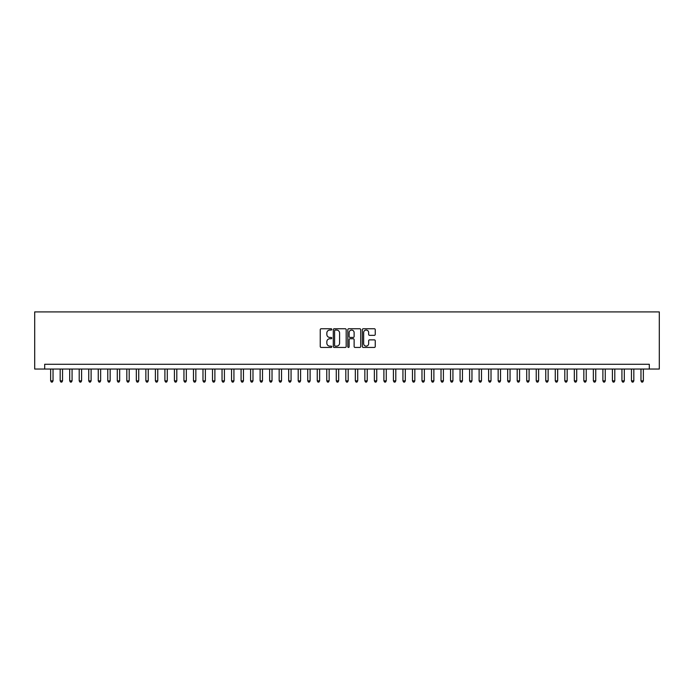 <?xml version="1.0" encoding="UTF-8"?>
<svg xmlns="http://www.w3.org/2000/svg" width="694" height="694" viewBox="0 0 694 694"><rect width="100%" height="100%" fill="white"/><g stroke="black" fill="none" stroke-linecap="round" stroke-linejoin="round"><path stroke-width="1.04" d="M331.767 329.407A0.651 0.651 0 0 0 331.116 328.748L321.183 328.748A0.937 0.937 0 0 0 320.246 329.685L320.246 346.506A0.937 0.937 0 0 0 321.183 347.442L331.116 347.442A0.651 0.651 0 0 0 331.767 346.792A0.651 0.651 0 0 0 331.116 346.132L329.824 346.132A2.993 2.993 0 0 1 326.839 343.148L326.839 341.743A2.993 2.993 0 0 1 329.824 338.75L331.116 338.75A0.651 0.651 0 0 0 331.767 338.099A0.651 0.651 0 0 0 331.116 337.44L329.824 337.44A2.993 2.993 0 0 1 326.839 334.456L326.839 333.051A2.993 2.993 0 0 1 329.824 330.058L331.116 330.058A0.651 0.651 0 0 0 331.767 329.407M374.309 335.341A0.937 0.937 0 0 0 375.246 334.404L375.246 329.685A0.937 0.937 0 0 0 374.309 328.748L363.283 328.748A0.937 0.937 0 0 0 362.355 329.685L362.355 346.506A0.937 0.937 0 0 0 363.283 347.442L374.309 347.442A0.937 0.937 0 0 0 375.246 346.506L375.246 340.806A0.937 0.937 0 0 0 374.309 339.869L369.59 339.869A0.937 0.937 0 0 0 368.661 340.806L368.661 343.634A2.498 2.498 0 0 1 366.163 346.132A2.498 2.498 0 0 1 363.656 343.634L363.656 332.556A2.498 2.498 0 0 1 366.163 330.058A2.498 2.498 0 0 1 368.661 332.556L368.661 334.404A0.937 0.937 0 0 0 369.59 335.341L374.309 335.341M649.306 369.043L659.3 369.043L659.3 311.91L34.7 311.91L34.7 369.043L649.306 369.043L649.306 364.281L44.694 364.281L44.694 369.043M346.185 329.685A0.937 0.937 0 0 0 345.248 328.748L334.222 328.748A0.937 0.937 0 0 0 333.285 329.685L333.285 346.506A0.937 0.937 0 0 0 334.222 347.442L345.248 347.442A0.937 0.937 0 0 0 346.185 346.506L346.185 329.685M348.752 328.748L359.778 328.748A0.937 0.937 0 0 1 360.715 329.685L360.715 346.506A0.937 0.937 0 0 1 359.778 347.442L355.059 347.442A0.937 0.937 0 0 1 354.122 346.506L354.122 339.687A0.937 0.937 0 0 0 353.194 338.75L350.062 338.75A0.937 0.937 0 0 0 349.125 339.687L349.125 346.792A0.651 0.651 0 0 1 348.475 347.442A0.651 0.651 0 0 1 347.815 346.792L347.815 329.685A0.937 0.937 0 0 1 348.752 328.748M335.245 330.058A0.651 0.651 0 0 0 334.595 330.717L334.595 345.482A0.651 0.651 0 0 0 335.245 346.132L336.599 346.132A2.993 2.993 0 0 0 339.592 343.148L339.592 333.051A2.993 2.993 0 0 0 336.599 330.058L335.245 330.058M354.122 332.608A2.498 2.498 0 0 0 351.624 330.11A2.498 2.498 0 0 0 349.125 332.608L349.125 336.512A0.937 0.937 0 0 0 350.062 337.44L353.194 337.44A0.937 0.937 0 0 0 354.122 336.512L354.122 332.608M50.645 369.043L50.645 380.85L53.03 380.85L53.03 369.043M53.03 380.85L52.31 382.09L51.365 382.09L50.645 380.85M60.17 369.043L60.17 380.85L62.547 380.85L62.547 369.043M62.547 380.85L61.835 382.09L60.881 382.09L60.17 380.85M69.695 369.043L69.695 380.85L72.072 380.85L72.072 369.043M72.072 380.85L71.361 382.09L70.406 382.09L69.695 380.85M79.211 369.043L79.211 380.85L81.588 380.85L81.588 369.043M81.588 380.85L80.877 382.09L79.923 382.09L79.211 380.85M88.737 369.043L88.737 380.85L91.114 380.85L91.114 369.043M91.114 380.85L90.402 382.09L89.448 382.09L88.737 380.85M98.253 369.043L98.253 380.85L100.639 380.85L100.639 369.043M100.639 380.85L99.919 382.09L98.973 382.09L98.253 380.85M107.778 369.043L107.778 380.85L110.155 380.85L110.155 369.043M110.155 380.85L109.444 382.09L108.49 382.09L107.778 380.85M117.295 369.043L117.295 380.85L119.68 380.85L119.68 369.043M119.68 380.85L118.96 382.09L118.015 382.09L117.295 380.85M126.82 369.043L126.82 380.85L129.197 380.85L129.197 369.043M129.197 380.85L128.485 382.09L127.531 382.09L126.82 380.85M136.336 369.043L136.336 380.85L138.722 380.85L138.722 369.043M138.722 380.85L138.011 382.09L137.056 382.09L136.336 380.85M145.861 369.043L145.861 380.85L148.238 380.85L148.238 369.043M148.238 380.85L147.527 382.09L146.573 382.09L145.861 380.85M155.387 369.043L155.387 380.85L157.764 380.85L157.764 369.043M157.764 380.85L157.052 382.09L156.098 382.09L155.387 380.85M164.903 369.043L164.903 380.85L167.289 380.85L167.289 369.043M167.289 380.85L166.569 382.09L165.614 382.09L164.903 380.85M174.428 369.043L174.428 380.85L176.805 380.85L176.805 369.043M176.805 380.85L176.094 382.09L175.14 382.09L174.428 380.85M183.945 369.043L183.945 380.85L186.33 380.85L186.33 369.043M186.33 380.85L185.61 382.09L184.665 382.09L183.945 380.85M193.47 369.043L193.47 380.85L195.847 380.85L195.847 369.043M195.847 380.85L195.135 382.09L194.181 382.09L193.47 380.85M202.986 369.043L202.986 380.85L205.372 380.85L205.372 369.043M205.372 380.85L204.652 382.09L203.706 382.09L202.986 380.85M212.511 369.043L212.511 380.85L214.888 380.85L214.888 369.043M214.888 380.85L214.177 382.09L213.223 382.09L212.511 380.85M222.037 369.043L222.037 380.85L224.414 380.85L224.414 369.043M224.414 380.85L223.702 382.09L222.748 382.09L222.037 380.85M231.553 369.043L231.553 380.85L233.93 380.85L233.93 369.043M233.93 380.85L233.219 382.09L232.264 382.09L231.553 380.85M241.078 369.043L241.078 380.85L243.455 380.85L243.455 369.043M243.455 380.85L242.744 382.09L241.79 382.09L241.078 380.85M250.595 369.043L250.595 380.85L252.98 380.85L252.98 369.043M252.98 380.85L252.26 382.09L251.315 382.09L250.595 380.85M260.12 369.043L260.12 380.85L262.497 380.85L262.497 369.043M262.497 380.85L261.785 382.09L260.831 382.09L260.12 380.85M269.636 369.043L269.636 380.85L272.022 380.85L272.022 369.043M272.022 380.85L271.302 382.09L270.356 382.09L269.636 380.85M279.162 369.043L279.162 380.85L281.538 380.85L281.538 369.043M281.538 380.85L280.827 382.09L279.873 382.09L279.162 380.85M288.678 369.043L288.678 380.85L291.064 380.85L291.064 369.043M291.064 380.85L290.352 382.09L289.398 382.09L288.678 380.85M298.203 369.043L298.203 380.85L300.58 380.85L300.58 369.043M300.58 380.85L299.869 382.09L298.914 382.09L298.203 380.85M307.728 369.043L307.728 380.85L310.105 380.85L310.105 369.043M310.105 380.85L309.394 382.09L308.44 382.09L307.728 380.85M317.245 369.043L317.245 380.85L319.63 380.85L319.63 369.043M319.63 380.85L318.91 382.09L317.956 382.09L317.245 380.85M326.77 369.043L326.77 380.85L329.147 380.85L329.147 369.043M329.147 380.85L328.436 382.09L327.481 382.09L326.77 380.85M336.286 369.043L336.286 380.85L338.672 380.85L338.672 369.043M338.672 380.85L337.952 382.09L337.006 382.09L336.286 380.85M345.812 369.043L345.812 380.85L348.188 380.85L348.188 369.043M348.188 380.85L347.477 382.09L346.523 382.09L345.812 380.85M355.328 369.043L355.328 380.85L357.714 380.85L357.714 369.043M357.714 380.85L356.994 382.09L356.048 382.09L355.328 380.85M364.853 369.043L364.853 380.85L367.23 380.85L367.23 369.043M367.23 380.85L366.519 382.09L365.565 382.09L364.853 380.85M374.37 369.043L374.37 380.85L376.755 380.85L376.755 369.043M376.755 380.85L376.044 382.09L375.09 382.09L374.37 380.85M383.895 369.043L383.895 380.85L386.272 380.85L386.272 369.043M386.272 380.85L385.56 382.09L384.606 382.09L383.895 380.85M393.42 369.043L393.42 380.85L395.797 380.85L395.797 369.043M395.797 380.85L395.086 382.09L394.131 382.09L393.42 380.85M402.936 369.043L402.936 380.85L405.322 380.85L405.322 369.043M405.322 380.85L404.602 382.09L403.648 382.09L402.936 380.85M412.462 369.043L412.462 380.85L414.839 380.85L414.839 369.043M414.839 380.85L414.127 382.09L413.173 382.09L412.462 380.85M421.978 369.043L421.978 380.85L424.364 380.85L424.364 369.043M424.364 380.85L423.644 382.09L422.698 382.09L421.978 380.85M431.503 369.043L431.503 380.85L433.88 380.85L433.88 369.043M433.88 380.85L433.169 382.09L432.215 382.09L431.503 380.85M441.02 369.043L441.02 380.85L443.405 380.85L443.405 369.043M443.405 380.85L442.685 382.09L441.74 382.09L441.02 380.85M450.545 369.043L450.545 380.85L452.922 380.85L452.922 369.043M452.922 380.85L452.21 382.09L451.256 382.09L450.545 380.85M460.07 369.043L460.07 380.85L462.447 380.85L462.447 369.043M462.447 380.85L461.736 382.09L460.781 382.09L460.07 380.85M469.586 369.043L469.586 380.85L471.963 380.85L471.963 369.043M471.963 380.85L471.252 382.09L470.298 382.09L469.586 380.85M479.112 369.043L479.112 380.85L481.489 380.85L481.489 369.043M481.489 380.85L480.777 382.09L479.823 382.09L479.112 380.85M488.628 369.043L488.628 380.85L491.014 380.85L491.014 369.043M491.014 380.85L490.294 382.09L489.348 382.09L488.628 380.85M498.153 369.043L498.153 380.85L500.53 380.85L500.53 369.043M500.53 380.85L499.819 382.09L498.865 382.09L498.153 380.85M507.67 369.043L507.67 380.85L510.055 380.85L510.055 369.043M510.055 380.85L509.335 382.09L508.39 382.09L507.67 380.85M517.195 369.043L517.195 380.85L519.572 380.85L519.572 369.043M519.572 380.85L518.86 382.09L517.906 382.09L517.195 380.85M526.711 369.043L526.711 380.85L529.097 380.85L529.097 369.043M529.097 380.85L528.386 382.09L527.431 382.09L526.711 380.85M536.236 369.043L536.236 380.85L538.613 380.85L538.613 369.043M538.613 380.85L537.902 382.09L536.948 382.09L536.236 380.85M545.762 369.043L545.762 380.85L548.139 380.85L548.139 369.043M548.139 380.85L547.427 382.09L546.473 382.09L545.762 380.85M555.278 369.043L555.278 380.85L557.664 380.85L557.664 369.043M557.664 380.85L556.944 382.09L555.989 382.09L555.278 380.85M564.803 369.043L564.803 380.85L567.18 380.85L567.18 369.043M567.18 380.85L566.469 382.09L565.515 382.09L564.803 380.85M574.32 369.043L574.32 380.85L576.705 380.85L576.705 369.043M576.705 380.85L575.985 382.09L575.04 382.09L574.32 380.85M583.845 369.043L583.845 380.85L586.222 380.85L586.222 369.043M586.222 380.85L585.51 382.09L584.556 382.09L583.845 380.85M593.361 369.043L593.361 380.85L595.747 380.85L595.747 369.043M595.747 380.85L595.027 382.09L594.081 382.09L593.361 380.85M602.886 369.043L602.886 380.85L605.263 380.85L605.263 369.043M605.263 380.85L604.552 382.09L603.598 382.09L602.886 380.85M612.412 369.043L612.412 380.85L614.789 380.85L614.789 369.043M614.789 380.85L614.077 382.09L613.123 382.09L612.412 380.85M621.928 369.043L621.928 380.85L624.305 380.85L624.305 369.043M624.305 380.85L623.594 382.09L622.639 382.09L621.928 380.85M631.453 369.043L631.453 380.85L633.83 380.85L633.83 369.043M633.83 380.85L633.119 382.09L632.165 382.09L631.453 380.85M640.97 369.043L640.97 380.85L643.355 380.85L643.355 369.043M643.355 380.85L642.635 382.09L641.69 382.09L640.97 380.85"/></g></svg>
